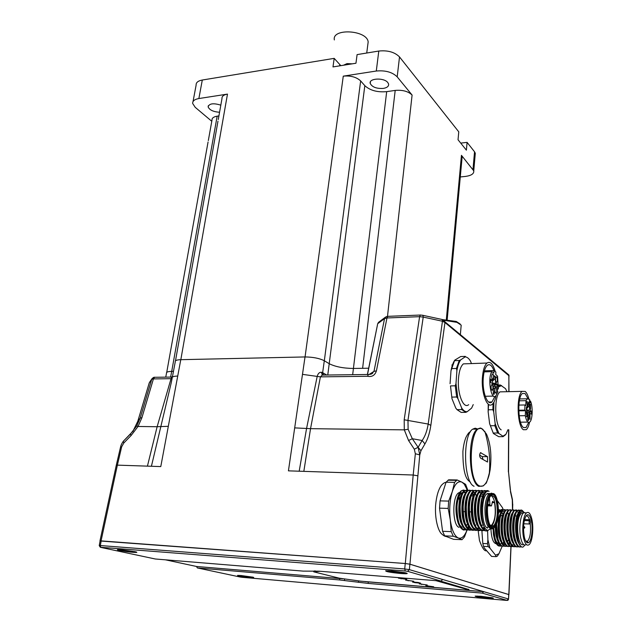 <?xml version="1.0" encoding="UTF-8"?>
<svg xmlns="http://www.w3.org/2000/svg" width="632" height="632" viewBox="0 0 632 632"><rect width="100%" height="100%" fill="white"/><g stroke="black" fill="none" stroke-linecap="round" stroke-linejoin="round"><path stroke-width="0.95" d="M456.968 507.204L456.968 510.853M508.531 599.081L508.815 594.562L409.947 564.194L405.309 563.515L100.101 540.992M441.578 319.365L442.163 319.492L442.44 321.238L444.96 322.518L444.889 321.625L442.677 319.689M422.326 315.186L422.982 315.344L423.227 317.09L442.44 321.238L428.196 424.056L430.842 425.336C429.697 433.062 427.722 439.256 424.933 443.925L422.137 440.504C425.052 436.436 427.074 430.953 428.196 424.056L404.18 419.782L404.306 429.863L408.13 429.302L407.972 420.288L423.227 317.09L419.601 316.679L404.18 419.782M421.031 315.036L420.335 315.044L419.601 316.679L386.974 317.967L387.756 316.348L388.451 316.316M386.547 316.577L385.259 317.288L384.548 318.599L386.974 317.967L376.427 370.842L373.97 371.403L371.126 374.128M379.153 321.854L377.833 323.608L384.548 318.599L373.97 371.403L369.143 374.436M377.581 324.319L367.508 374.5M506.714 373.157L508.831 374.926L509.076 376.087M508.531 471.993L510.34 490.108M409.947 564.194L419.767 454.906L420.952 450.742L424.933 443.925M512.489 509.779L512.299 499.928L510.427 491.483M369.207 374.476L368.432 374.484L367.532 376.285C372.003 377.162 374.974 375.353 376.427 370.842M408.13 429.302L412.333 438.727L408.564 440.504L404.306 429.863L310.541 428.67L303.834 471.361L288.429 470.848L294.686 427.88L310.541 428.67L320.416 376.862L322.233 375.092L323.876 375.068M165.75 377.146L166.508 373.228C166.192 372.098 167.93 371.482 171.714 371.371L217.163 116.177L218.909 115.925M171.77 371.371L173.46 371.34L171.714 371.371L170.616 377.075M172.354 377.193L175.262 361.804C174.874 360.532 176.723 359.829 180.784 359.679L305.019 356.946L302.483 374.357L317.193 376.411C317.991 373.504 319.429 372.13 321.498 372.272L322.644 372.667L323.442 375.076M326.72 375.029L322.644 372.667L324.303 360.746C319.452 358.305 313.022 357.033 305.019 356.946M324.335 360.769L329.209 363.7L324.335 360.769L360.651 80.928L364.822 85.66C370.052 90.471 377.344 92.469 386.689 91.64L395.197 90.416C402.616 89.784 408.248 91.332 412.096 95.053L397.188 76.851L399.519 56.935C394.724 52.108 387.811 50.149 378.789 51.042L357.096 54.605L355.958 63.239L332.985 66.921L334.186 58.365L340.83 65.665M368.669 368.211L353.422 368.456C343.31 368.322 335.237 366.734 329.209 363.7C335.237 366.734 343.31 368.322 353.422 368.456L386.689 91.64M323.15 374.958L321.925 374.049L322.233 375.092L368.432 374.484C370.644 374.397 372.09 373.931 372.754 373.093L372.588 373.212M408.564 440.504L414.316 449.218L415.343 453.744L413.194 475.019L303.834 471.361M321.925 374.049L321.498 372.272M367.532 376.285L320.416 376.862L317.193 376.411L306.544 428.599L299.189 471.211M171.659 377.028L171.027 378.694L172.102 378.513M136.741 425.928L140.201 418.076L141.924 417.673L138.045 426.482L136.741 425.928L130.421 434.066L131.006 435.63L138.045 426.482L157.139 426.726L147.43 466.139L160.781 466.582L168.317 426.316L157.139 426.726L171.027 378.694L153.426 378.908L154.595 377.288L155.575 377.272M149.602 382.21L149.152 383.19M132.902 431.34L137.823 421.188L149.199 383.024L152.122 378.552L153.402 377.557M137.776 421.347L140.201 418.076L151.727 379.358L153.426 378.908L141.924 417.673M131.006 435.63L123.833 442.961L121.668 446.808L117.37 465.136L147.43 466.139M415.343 453.744L419.767 454.906L418.123 447.298L414.316 449.218M418.123 447.298L412.333 438.727L422.137 440.504L418.123 447.298L420.952 450.742M133.336 430.811L123.287 441.278L123.833 442.961M116.296 465.207L120.491 447.322L121.668 446.808M168.317 426.316L177.726 376.056C173.642 376.166 171.793 376.862 172.173 378.134L171.201 382.905M512.212 498.529L512.299 499.928M508.776 429.776L508.531 471.922L510.561 491.088L512.433 499.533L512.655 504.044L512.426 499.557M512.607 509.779L512.765 504.218M155.282 558.988L303.281 571.123L319.2 571.194L441.018 581.084L442.692 579.505L483.764 591.678L482.224 593.116L368.14 583.415L339.574 579.955L197.366 567.931L196.489 566.47L165.703 559.873M481.023 596.292L492.375 597.817C494.595 598.433 492.928 598.528 487.367 598.093C479.427 597.295 475.351 596.632 475.138 596.095L481.023 596.292M241.203 575.547L253.021 577.206C254.562 577.64 253.535 577.711 249.932 577.419C242.261 576.621 238.13 575.949 237.537 575.412L241.203 575.547M482.224 593.116L506.951 600.337L508.404 598.978L483.764 591.678L364.893 581.614M508.823 594.594L409.892 564.202L405.246 563.523L101.199 540.897L100.109 540.952L99.24 545.527M342.813 578.786L196.489 566.47M121.107 549.737L135.667 551.831C137.823 552.431 136.986 552.589 133.131 552.321C126.495 551.831 115.293 549.903 117.678 549.643L121.107 549.737M391.753 570.933L405.389 572.774C408.864 573.706 407.356 573.951 400.862 573.516C390.766 572.521 385.694 571.62 385.662 570.814L391.753 570.933M425.794 585.651L433.671 586.757L425.794 585.651M428.18 585.848L428.141 586.291M419.237 583.85L427.232 584.979L419.237 583.85M421.686 584.055L421.647 584.513M398.484 578.162L406.85 579.346L398.484 578.162M401.138 578.383L401.091 578.88M405.594 580.113L413.826 581.274L405.594 580.113M408.169 580.326L408.13 580.808M415.019 582.214L414.971 582.68L412.506 582.009L418.171 582.475L420.62 583.146L414.971 582.68M440.291 581.021L468.897 589.538M320.211 571.281L313.709 571.818L339.329 578.185L360.596 581.156L465.041 590.059L468.549 589.909L436.033 580.682M313.725 571.683L314.12 571.02L315.344 570.941M334.36 39.934C331.689 27.927 367.16 29.988 368.164 41.949L367.792 44.817M447.195 319.673L462.15 156.625L461.447 155.322L473.763 170.845C474.103 173.784 471.259 175.649 465.231 176.454L460.286 176.952M475.138 155.124L475.296 153.252L474.537 151.783L467.088 142.366L466.384 150.163L458.034 139.759L458.769 131.851L399.519 56.935M360.651 80.928C356.448 77.064 350.649 75.477 343.271 76.148L376.293 71.029C385.378 70.192 392.346 72.135 397.188 76.851M211.783 121.273L195.217 107.322L192.681 103.482C192.507 100.97 194.569 99.319 198.867 98.545L227.481 94.105C223.641 94.808 221.808 96.285 221.99 98.553L218.269 119.519M334.186 58.365L202.295 80.027C198.021 80.841 195.96 82.547 196.118 85.13L193.037 101.555M220.821 105.149C213.426 102.905 209.2 103.474 208.118 106.871C209.5 110.023 213.308 111.817 219.557 112.259M387.811 82.555C383.964 77.388 368.519 78.218 370.226 83.464C372.169 87.137 376.546 88.788 383.355 88.409C387.132 87.722 388.885 86.268 388.609 84.04L387.811 82.555M460.728 143.109L467.088 142.366M462.15 156.625L462 158.269M208.323 140.557L211.989 120.151C211.838 118.113 213.569 116.786 217.163 116.177M352.253 63.832L347.039 63.611L343.476 65.238M395.197 90.416L362.618 368.306L353.422 368.456L352.672 374.689M392.67 571.178L402.995 572.655L397.575 572.229L400.024 572.932L398.365 572.797L389.762 571.462L395.15 571.881L392.67 571.178M403.903 572.474L405.633 572.971C408.075 574.069 391.872 572.616 387.819 571.383L387.1 571.131L388.925 570.751M398.365 572.797L398.081 572.371M242.301 575.72L250.312 576.811L246.551 576.487L247.752 576.89L241.661 576.06L244.671 576.226L242.301 575.72M252.16 577.016L252.587 577.166C253.835 577.727 243.273 576.653 239.686 575.847L238.635 575.547L239.109 575.397M481.513 596.418L489.918 597.596L479.088 596.655L483.243 596.916L481.513 596.418M491.325 597.603L492.067 597.832C493.884 598.607 479.625 597.279 476.804 596.411L477.176 596.039M122.782 550.022L132.483 551.365L128.328 551.041L130.295 551.641L121.921 550.401L126.052 550.725L122.782 550.022M134.545 551.578L135.461 551.886C136.962 552.613 125.428 551.436 120.641 550.369L118.903 549.872L119.914 549.65M497.795 540.794C496.183 537.026 495.377 532.16 495.362 526.195M499.375 511.454L501.35 511.723M502.922 514.361L501.808 512.323M501.31 511.786L499.43 511.367M495.243 526.377C495.291 532.926 496.262 538.053 498.158 541.743M508.168 540.368L507.457 541.861M505.094 544.31L503.838 544.421L504.62 545.961M500.694 540.992C497.439 534.411 497.558 518.746 500.52 513.547M504.162 511.896L502.977 511.328M500.797 512.852C497.329 517.553 497.171 535.644 501.05 541.916M507.401 541.727L508.049 540.36M509.874 542.667L508.531 544.12M503.601 541.189C500.315 534.609 500.426 518.738 503.412 513.571M503.68 512.892C500.196 517.553 500.046 535.841 503.957 542.098M509.621 544.689L508.578 544.207M506.516 541.379C503.191 534.806 503.301 518.73 506.303 513.595M506.564 512.939C503.08 517.553 502.93 536.039 506.864 542.272M513.334 546.404L512.52 544.816L511.478 544.35M509.439 541.577C506.082 535.012 506.185 518.73 509.202 513.626M509.463 512.979C505.956 517.553 505.821 536.236 509.779 542.453M512.37 541.766C508.981 535.209 509.076 518.73 512.102 513.658M512.355 513.026C508.847 517.553 508.728 536.434 512.702 542.627M515.301 541.964C511.888 535.415 511.975 518.73 515.017 513.69M518.493 512.433L517.229 511.746M515.262 513.073C511.746 517.561 511.636 536.639 515.641 542.809M518.248 542.153C514.796 535.612 514.883 518.722 517.932 513.721M518.177 513.113C514.653 517.561 514.551 536.837 518.572 542.983M501.255 545.945C498.774 546.743 496.72 544.357 495.085 538.772L493.655 528.131M495.133 541.221L493.434 534.38L493.055 528.51M493.434 534.38L494.327 538.741C495.559 543.086 497.123 545.519 499.035 546.056L500.884 545.724M504.107 546.072C501.634 546.885 499.588 544.492 497.961 538.891L496.586 523.707M498.458 513.389L500.544 510.016L501.769 509.471L502.969 509.827M504.17 542.588L503.751 543.37M502.693 543.844L503.775 541.774M502.598 510.103L499.786 509.992L498.522 511.604M495.749 525.548L497.194 538.859C498.427 543.228 499.999 545.677 501.919 546.19L502.677 546.222M506.967 546.198C504.502 547.02 502.464 544.618 500.836 539.009C497.984 529.071 499.683 512.655 503.38 510.103L504.573 509.558L506.145 510.174M507.614 512.339L508.531 514.835M507.946 540.36L507.536 541.474M505.434 510.19L502.63 510.071L501.484 511.493C498.285 518.611 497.811 527.775 500.07 538.978C501.31 543.386 502.882 545.827 504.802 546.324L506.588 545.961M509.834 546.324C507.377 547.154 505.347 544.752 503.728 539.128C500.884 529.182 502.558 512.742 506.224 510.182L507.393 509.645L508.649 510M509.89 542.706L509.368 543.71M508.381 544.057L509.479 541.901M508.278 510.285L507.441 509.74M507.227 509.668L505.474 510.158L504.36 511.541C501.168 518.643 500.694 527.831 502.954 539.096C504.194 543.536 505.774 545.985 507.694 546.459L508.389 546.483M512.702 546.443C510.261 547.288 508.239 544.887 506.619 539.254C503.783 529.292 505.442 512.828 509.084 510.269L510.214 509.724L511.501 510.095M511.122 510.38L510.253 509.811M510.071 509.748L508.333 510.237L507.243 511.58C504.06 518.682 503.586 527.894 505.845 539.222C507.093 543.686 508.673 546.143 510.593 546.593L512.331 546.206M515.586 546.569C513.152 547.423 511.13 545.021 509.518 539.373C506.69 529.387 508.333 512.892 511.952 510.34L513.042 509.811L514.353 510.182M513.982 510.474L513.081 509.882M512.923 509.834L511.193 510.324L510.143 511.628C506.951 518.722 506.485 527.957 508.744 539.341C509.992 543.836 511.58 546.301 513.5 546.727L515.206 546.324M518.469 546.696C516.052 547.557 514.037 545.155 512.426 539.491C509.605 529.49 511.233 512.979 514.819 510.427L515.878 509.898L517.221 510.269M516.842 510.569L514.061 510.411L513.042 511.675C509.858 518.761 509.392 528.02 511.651 539.459C512.908 543.994 514.495 546.459 516.415 546.862L517.023 546.862M521.368 546.822C518.959 547.699 516.952 545.298 515.341 539.617C512.528 529.6 514.132 513.073 517.695 510.514L518.722 509.984L520.089 510.364M519.709 510.672L516.929 510.49L515.941 511.723C512.765 518.793 512.307 528.083 514.567 539.586C515.823 544.144 517.411 546.617 519.338 546.996L519.915 546.996M524.378 512.678L522.253 511.328C518.422 511.786 516.842 522.482 516.802 527.854L517.948 539.72C519.251 544.95 520.926 547.407 522.988 547.091L524.971 545.068M516.802 527.854C516.897 518.959 518.161 513.208 520.586 510.593L521.574 510.071L524.631 512.797M523.233 511.588C522.135 509.937 520.989 509.597 519.812 510.577L518.856 511.77C515.688 518.832 515.23 528.147 517.482 539.704C518.746 544.294 520.333 546.767 522.269 547.13L522.451 547.138M525.903 516.099C527.278 515.388 528.463 516.597 529.458 519.717L529.332 520.729C528.96 522.632 529.118 523.723 529.806 523.999L530.493 522.506L529.821 519.543M524.355 537.208C522.83 527.997 523.454 520.815 526.211 515.657C528.234 513.547 529.924 515.135 531.275 520.436C533.25 528.526 531.504 541.964 528.297 542.769C526.685 543.188 525.374 541.332 524.355 537.208M530.208 523.193C531.07 531.812 530.201 537.808 527.601 541.189L525.824 541.276M531.828 519.085C533.953 527.854 532.397 542.327 529.008 544.713C526.906 546.095 525.16 544.065 523.77 538.622C521.582 529.766 523.209 515.127 526.559 512.852C528.707 511.478 530.469 513.555 531.828 519.085M526.195 512.844L523.659 512.765C520.286 515.041 518.643 529.656 520.839 538.496C522.23 543.939 523.991 545.969 526.101 544.587M527.451 542.809L527.752 542.193M525.737 512.828L524.118 512.781M527.286 542.754L527.633 542.066M523.572 512.844L521.368 512.994L519.662 515.562C515.357 524.513 518.509 548.189 523.462 544.397M500.971 512.465L499.335 511.525M493.774 528.028C494.145 538.037 495.97 543.33 499.256 543.923M490.922 528.692C491.396 538.235 493.221 543.267 496.397 543.797M497.029 543.615L497.487 543.338M497.55 543.291L498.427 542.359M488.188 546.577L483.527 546.364L482.816 543.504L487.485 543.71L488.188 546.577L489.95 548.149L487.896 539.736L487.596 530.28M487.485 543.71L487.896 539.736M503.23 509.692L502.511 507.749L503.127 509.74M502.487 515.522L501.302 515.491L500.433 516.47M529.458 519.717L524.536 519.551M498.514 509.629L500.165 510M500.378 510.158L501.516 511.446M501.911 512.11L502.258 512.805M502.685 513.808L502.898 514.409M501.508 542.935L500.591 544.176M499.865 544.768L498.024 544.966M487.525 528.091L487.501 527.222M502.203 546.23L498.917 553.782L495.52 555.165L489.95 548.149M497.423 500.71L502.511 507.749M481.884 530.69L482.816 543.504M495.52 555.165L496.175 556.642L491.578 556.421L484.223 547.889L483.527 546.364M496.175 556.642L497.337 556.168L498.917 553.782M496.049 395.79C495.172 400.009 493.9 402.845 492.233 404.275C487.28 409.062 481.221 393.199 482.39 377.889C482.967 370.289 484.499 365.343 487.003 363.037C490.148 361.03 492.857 363.732 495.125 371.15M495.78 373.852L495.986 374.855M467.206 363.74L463.367 363.874C460.736 366.157 459.108 371.055 458.477 378.576C457.189 393.736 463.461 409.425 468.668 404.678M493.9 370.526C491.933 365.399 489.737 363.661 487.319 365.32C485.092 367.374 483.725 371.774 483.219 378.529C482.184 392.124 487.564 406.226 491.973 401.976L494.872 396.485M492.992 388.19L492.288 390.268C491.483 390.268 491.064 389.075 491.056 386.697L491.593 384.746C492.478 384.398 492.944 385.552 492.992 388.19M491.127 388.372L491.064 386.563M496.744 391.09L496.057 393.159C495.259 393.159 494.856 391.974 494.84 389.62L495.377 387.677C496.238 387.345 496.697 388.475 496.744 391.09M494.903 391.216L494.848 389.533M497.352 380.338L496.681 382.376C495.883 382.368 495.48 381.183 495.464 378.829L495.986 376.917C496.847 376.585 497.305 377.731 497.352 380.338M495.528 380.432L495.464 378.789M493.624 377.351L492.936 379.398C492.123 379.398 491.712 378.205 491.696 375.819L492.225 373.899C493.11 373.567 493.568 374.713 493.624 377.351M491.767 377.502L491.704 375.732M497.55 376.119L498.364 388.988L497.676 387.787L497.21 390.458L497.89 391.658L495.764 396.051C490.969 400.807 487.296 377.264 491.988 371.624L493.829 373.109L493.979 370.526L495.883 372.074L495.741 374.65L497.55 376.119M497.463 389.012L498.364 388.988M494.074 376.585L495.188 376.553L495.03 379.326L495.907 383.213L497.305 384.951L494.335 385.022L494.264 386.286M494.335 385.022L492.928 383.292L495.907 383.213M492.067 380.733L492.928 383.292M497.305 384.951L497.068 387.219L495.172 386.263L494.177 394.02L493.932 394.479L493.292 393.989L493.434 387.669L492.541 383.766L490.598 382.249L490.535 379.619L490.788 379.168L493.292 380.701L494.129 375.7L495.188 376.553M484.152 371.869L491.988 371.624M450.49 385.915L451.991 398.721L450.49 385.915L455.238 385.797L456.675 396.999L451.927 397.094M465.824 412.341L461.716 409.576L457.007 409.647L461.139 412.404L465.824 412.341L467.174 411.709C465.271 411.882 463.43 410.634 461.668 407.972L457.916 398.602L455.988 383.553L456.897 370.636C457.734 365.991 458.974 362.428 460.602 359.948L465.136 356.875C467.048 356.954 468.841 358.376 470.516 361.141L471.448 363.59M457.007 409.647L455.775 408.067L451.991 398.721M454.74 360.161C453.089 362.642 451.841 366.197 450.987 370.826L451.738 368.606L456.462 368.448L459.219 360.501L454.527 360.675L454.74 360.161L460.688 356.551L465.326 356.377L465.136 356.875M454.527 360.675L451.738 368.606M450.987 370.826L450.063 383.711M473.242 404.599L471.622 408.09L467.174 411.709M461.716 409.576L461.668 407.972M456.675 396.999L457.916 398.602M455.238 385.797L455.988 383.553M456.462 368.448L456.897 370.636M459.219 360.501L460.602 359.948M484.42 370.834L493.979 370.526M461.068 326.57L461.194 325.14L456.968 322.367L444.106 320.298M460.128 323.963L456.272 321.459L442.471 319.61M529.545 422.2C528.771 425.984 527.681 428.472 526.274 429.673L523.399 429.728C517.134 426.221 516.154 395.071 522.151 391.366L525.224 391.445C526.63 392.662 527.815 395.055 528.787 398.626M503.08 391.793L500.054 391.864C493.75 395.545 494.643 426.387 501.192 429.855M527.854 398.444L525.121 393.546L522.403 393.483C517.071 396.785 517.94 424.42 523.501 427.572L526.061 427.532L528.629 422.413M529.971 414.118L530.066 419.261L529.529 414.173L529.971 414.118M530.43 404.125L530.532 409.244L529.979 404.172L530.43 404.125M527.254 401.565L527.357 406.724L526.796 401.62L527.254 401.565M526.788 411.63L526.875 416.82L526.33 411.685L526.788 411.63M518.848 405.08L524.987 404.978L525.761 405.594L525.998 400.68L527.214 398.776L529.671 399.503L529.387 401.288L530.208 402.805L530.485 401.02L529.426 401.036M525.998 400.68L519.37 400.799M528.858 412.894L528.739 411.361L527.128 410.097L529.916 410.049L531.52 411.321L531.591 413.715L531.386 414.142L529.347 412.886L528.518 420.154L528.392 420.588L527.767 420.177L527.846 414.323L527.08 410.768L526.251 410.121L526.385 407.269L527.649 407.924L528.605 402.086L529.3 403.232L529.15 406.51L529.916 410.049M526.401 407.94L527.128 410.097M519.156 415.761L525.287 415.682L525.516 410.737L518.754 410.832M530.485 401.02C533.053 406.637 532.578 420.146 529.711 422.081C527.878 423.148 526.401 421.015 525.287 415.682M524.987 404.978L524.742 410.128L525.516 410.737M505.434 434.856L503.064 436.665L498.695 436.68L493.387 433.497L489.626 423.709L493.387 433.497M488.236 404.346L488.149 411.835L488.576 404.385M490.432 425.739L494.864 425.707L497.645 432.999L493.229 433.023M493.063 403.421L492.889 409.718L488.449 409.781M498.601 385.03L500.331 384.991L498.593 385.836M488.149 411.835L489.626 423.709M500.331 384.991L505.505 388.648L507.038 391.706M507.899 429.776L505.94 434.263L502.93 436.199L498.901 433.473L495.172 423.661L493.695 411.756L493.94 402.086M503.064 436.665L502.93 436.199M497.645 432.999L498.901 433.473M494.864 425.707L495.172 423.661M492.889 409.718L493.695 411.756M498.537 387.037L501.555 385.52M518.738 410.215L524.742 410.128M482.848 429.397C470.224 419.079 466.195 480.233 479.412 485.889C483.535 487.501 486.798 483.725 489.208 474.553L490.14 469.758C491.846 455.696 490.637 443.822 486.514 434.121L482.848 429.397M480.984 452.694L480.438 452.725C479.333 454.613 479.404 456.43 480.652 458.184L487.517 462.032L487.501 456.644L480.494 452.694M477.697 428.978L475.185 428.196L472.72 429.152C462.474 435.037 463.517 482.39 474.087 486.277M482.974 459.377L482.184 456.62L479.633 455.087M465.768 529.893C460.064 529.656 457.141 521.913 456.991 506.674C457.489 498.561 459.061 493.26 461.692 490.756L463.343 490.037L464.646 490.337M458.192 523.264C455.917 515.641 455.403 508.381 456.659 501.468C457.671 496.033 459.219 492.454 461.305 490.748L464.559 490.377M456.659 501.468L456.17 506.651C456.122 519.773 458.516 527.546 463.367 529.979L464.236 530.019M468.841 530.003C463.161 529.782 460.238 522.032 460.08 506.761C460.57 498.632 462.126 493.316 464.749 490.819L466.353 490.1L467.688 490.408M467.285 490.645L463.943 490.803L462.411 492.715C460.625 495.907 459.575 500.576 459.259 506.738C459.219 519.923 461.621 527.712 466.471 530.106L467.301 530.137M471.922 530.122C466.266 529.908 463.351 522.151 463.177 506.848C463.667 498.703 465.207 493.387 467.814 490.882L469.363 490.163L470.737 490.472M469.821 529.482L469.252 529.829M473.321 495.859L472.278 493.268M470.611 490.946L469.402 490.234M469.213 490.187L467.001 490.867L465.507 492.723C463.722 495.915 462.671 500.615 462.355 506.825C462.332 520.081 464.741 527.886 469.584 530.232L471.519 529.908M475.011 530.232C469.379 530.035 466.471 522.269 466.29 506.935C466.764 498.782 468.296 493.45 470.88 490.946L472.388 490.234L473.803 490.543M476.354 495.938L475.343 493.394M473.4 490.788L472.42 490.29M472.27 490.25L470.066 490.93L468.62 492.739C466.827 495.93 465.776 500.655 465.46 506.911C465.452 520.239 467.862 528.052 472.712 530.359L474.6 530.019M486.514 550.733C484.602 551.483 482.256 548.086 479.475 540.526L478.124 530.359C472.499 530.169 469.592 522.395 469.402 507.022C469.868 498.861 471.385 493.521 473.953 491.009L475.422 490.298L476.868 490.614M476.465 490.867L475.446 490.337M475.335 490.313L473.139 490.993L471.733 492.755C469.939 495.938 468.889 500.686 468.573 506.998C468.573 520.397 470.998 528.226 475.841 530.477L477.697 530.13M481.205 530.461C475.627 530.303 472.728 522.514 472.531 507.109C472.981 498.94 474.49 493.592 477.042 491.08L478.464 490.369L479.949 490.685M479.538 490.938L478.479 490.393M478.408 490.377L476.22 491.056L474.853 492.77C473.06 495.954 472.001 500.726 471.693 507.085C471.709 520.563 474.142 528.399 478.977 530.604L479.649 530.611M484.317 530.58C478.764 530.438 475.872 522.64 475.659 507.196C476.109 499.019 477.602 493.663 480.138 491.143L481.513 490.44L483.03 490.748M482.627 491.017L479.309 491.127L477.989 492.786C476.188 495.97 475.13 500.765 474.829 507.172C474.861 520.721 477.286 528.573 482.121 530.73L482.753 530.73M488.157 530.311C483.306 534.159 478.124 521.108 478.803 507.283C479.246 499.098 480.723 493.734 483.235 491.206L484.578 490.511L486.127 490.819M485.716 491.096L482.413 491.19L481.126 492.802C479.325 495.986 478.266 500.805 477.966 507.259C478.013 520.879 480.446 528.739 485.281 530.848L487.398 530.232M483.867 495.567L486.356 491.269L487.643 490.574L487.975 491.19C486.45 491.309 485.076 492.77 483.867 495.567L481.616 507.362C481.26 514.63 481.979 520.792 483.764 525.84C484.886 528.676 486.324 530.169 488.102 530.319L490.653 528.684M490.558 525.642L490.724 525.216M489.089 491.412L487.825 490.614L486.537 490.637L484.278 492.818C482.469 496.002 481.41 500.844 481.118 507.346C480.928 514.614 481.813 520.776 483.764 525.84M483.433 494.524C479.68 500.054 479.577 518.698 483.725 525.745M483.298 524.6C479.87 517.268 479.957 501.389 483.085 495.401M487.833 493.308L488.339 493.892M484.231 492.905L483.038 492.439M480.281 494.516C476.552 500.086 476.433 518.501 480.549 525.555M482.722 528.218L484.215 528.779M484.349 528.787L485.305 528.613M485.329 528.652L482.611 528.044M480.115 524.386C476.726 517.063 476.828 501.421 479.933 495.409M481.995 492.763L484.262 492.842M482.99 495.33L481.679 493.308M481.126 492.818L479.957 492.375M477.136 494.501C473.423 500.109 473.305 518.295 477.381 525.366M484.278 526.954L483.053 528.028L484.231 526.851M476.939 524.173C473.676 513.942 473.629 504.36 476.781 495.425M478.866 492.707L481.157 492.755M481.726 493.229L483.053 495.204M474.008 494.493C470.311 500.125 470.176 518.09 474.221 525.184M476.433 527.949L478.985 528.423M481.6 526.093L481.94 525.54M482.35 525.026L481.655 526.211M479.017 528.455L477.918 528.534M473.771 523.967C470.556 513.816 470.508 504.304 473.644 495.433M474.932 492.644L473.81 492.241M470.88 494.485C467.206 500.149 467.056 517.892 471.069 524.995M470.619 523.762C467.443 513.697 467.404 504.257 470.516 495.449M472.649 492.612L474.972 492.589M467.759 494.485C464.109 500.181 463.951 517.695 467.933 524.813M467.475 523.549C464.338 513.571 464.307 504.21 467.388 495.464M472.459 492.936L473.818 494.832M464.646 494.485C461.02 500.22 460.854 517.497 464.797 524.623M467.064 527.538L469.663 528.099M469.687 528.131L468.557 528.17L469.434 529.924M464.33 523.336C461.242 513.453 461.226 504.17 464.267 495.488M465.713 492.391L464.646 492.044M461.55 494.485C457.939 500.252 457.773 517.3 461.668 524.434M467.672 527.459L468.699 526.511M468.747 526.606L467.798 527.459M461.194 523.114C458.161 513.326 458.145 504.123 461.155 495.512M463.382 492.47L465.744 492.336M466.961 524.694L466.171 525.919M466.116 525.816L466.803 524.734M459.685 516.297L459.575 517.245M458.895 497.029L459.504 500.576M467.04 530.082L464.465 536.963L462.024 539.681L453.547 539.317L444.675 535.873L442.582 531.283L439.532 508.16L440.062 500.876L446.081 482.208L448.625 479.822L457.094 479.957L462 482.192L465.626 484.373L467.862 490.329M468.336 525.753L467.957 527.104L468.32 525.729M462.024 539.681L458.303 537.99C461.652 539.041 464.552 536.402 467.001 530.066M467.396 490.266L464.275 484.175L462 482.192C458.216 480.565 454.977 483.717 452.275 491.664L454.59 482.35L457.094 479.957M458.303 537.99L453.27 536.228L451.209 531.623L450.308 520.057C451.793 530.13 454.463 536.11 458.303 537.99M450.308 520.057L448.167 508.412L448.681 501.097L452.275 491.664C449.771 500.196 449.115 509.661 450.308 520.057M448.681 501.097L440.062 500.876M448.167 508.412L439.532 508.16M451.209 531.623L442.582 531.283M453.27 536.228L444.675 535.873M454.59 482.35L446.081 482.208M462.166 493.15L461.763 492.818M459.883 492.296L458.492 492.913C452.022 496.799 452.417 525.54 459.006 527.341M471.227 511.904L469.418 511.849M465.002 511.715L463.185 511.659M465.689 524.837L467.972 524.916M475.035 525.168L475.864 525.018M489.445 498.079L489.966 505.26L491.443 505.9L492.557 501.389L494.54 502.638C496.096 512.994 495.117 520.531 491.593 525.247L490.661 525.737M494.611 494.548L491.38 493.118L490.543 493.616C488.196 495.859 486.751 500.607 486.206 507.867C485.329 520.27 489.713 531.883 493.695 528.099L494.501 527.254M487.075 507.994C487.707 500.007 489.358 495.275 492.036 493.797C498.403 490.543 501.065 519.757 495.038 526.654C491.127 532.373 486.142 520.958 487.075 507.994M498.127 513.405C498.948 501.437 494.374 490.637 490.606 496.017C484.949 502.385 487.493 530.122 493.434 526.93C496.002 525.461 497.566 520.95 498.127 513.405M491.404 528.613C486.996 527.965 484.839 521.037 484.949 507.828C485.487 500.576 486.94 495.828 489.294 493.592L492.589 493.663M490.582 496.049L490.78 495.875C495.061 494.753 497.234 500.552 497.289 513.279C496.855 519.607 495.591 523.786 493.513 525.808L492.778 526.235L490.44 525.524M491.269 495.543C494.264 498.142 495.646 504.028 495.433 513.224C494.99 519.551 493.726 523.723 491.633 525.737L490.953 526.148M491.688 493.434L492.233 493.726M487.469 528.068C481.323 526.282 480.826 497.732 486.838 493.853L489.452 493.489M464.338 492.62L463.548 492.368M462.577 492.439L461.534 492.976C459.401 494.785 457.931 498.632 457.126 504.51M459.614 524.876L462.063 527.451M430.842 425.336L444.96 322.518L508.91 375.716L508.823 391.666M508.602 429.776L508.365 471.891M508.815 594.562L510.94 546.514M294.686 427.88L302.483 374.357M171.201 382.937L151.411 466.274M405.309 563.515L413.194 475.019L417.689 475.785M99.982 540.874L116.272 465.326L117.37 465.136L101.065 540.881M177.726 376.056L180.784 359.679M327.763 375.021L364.822 85.66M506.951 600.337L506.121 600.361M506.998 600.353C507.844 600.542 508.349 600.1 508.531 599.018L508.697 594.546M506.058 600.353L242.175 577.308M242.088 577.3L240.152 577.024M240.358 577.063L197.366 567.931M368.14 583.415L368.298 581.938M442.692 579.505L409.37 569.63L409.892 564.202M155.504 559.036L100.488 547.336M100.796 547.415L100.322 545.542L99.232 545.582L100.18 547.099M101.001 547.304L405.262 570.988L404.717 568.958L100.322 545.542L101.199 540.897M405.262 570.988L407.585 571.32L409.37 569.63L404.717 568.958L405.246 563.523M407.585 571.32L441.018 581.084M339.574 579.955L339.747 578.478M344.416 580.484L344.582 579.023M358.439 582.349L358.605 580.887M468.596 589.277L468.549 589.909M314.12 571.02L314.041 571.644M474.537 151.783L472.989 169.416M387.495 316.379L412.096 95.053M461.447 155.322L446.334 319.618M378.789 51.042L376.293 71.029M198.867 98.545L202.295 80.027M339.818 64.693L339.661 65.846M180.831 359.679L227.481 94.105M343.271 76.148L305.058 356.946M523.541 526.496L523.873 526.511C525.058 527.104 525.105 527.704 524.007 528.297L524.023 526.519M529.332 520.729L524.291 520.563M494.161 384.256L497.131 384.177M495.03 379.326L493.861 379.366M492.723 380.701L490.464 380.756M493.379 388.522L494.501 388.498M493.355 394.036L494.177 394.02M496.412 386.792L497.202 386.776M529.3 403.232L528.368 403.248M529.15 406.51L528.178 406.526M526.353 407.94L527.222 407.932L526.353 407.932M528.739 411.361L531.52 411.321M528.897 412.064L531.67 412.024M530.856 413.723L531.591 413.715M528.755 415.027L527.815 415.034M527.752 420.162L528.518 420.154M528.399 402.537L529.142 402.521M482.319 428.923L479.862 428.164L477.421 429.128C467.261 435.021 468.344 482.477 478.819 486.371L483.227 485.921L485.605 483.583C486.253 484.12 487.762 479.514 490.14 469.758M482.184 456.62L487.501 456.644M494.54 502.638L492.217 502.574M482.651 496.088L480.557 496.041M473.321 495.867L471.211 495.82M491.293 505.924L487.612 505.821M489.966 505.26L487.683 505.197M494.311 502.195L492.304 502.14M489.689 504.47L487.793 504.415M489.366 499.841L488.805 499.833M489.366 499.47L488.923 499.462M442.171 319.508L508.831 374.926L508.989 391.658M442.163 319.492L422.974 315.336M422.982 315.352L420.335 315.044M420.343 315.044L387.756 316.348M387.748 316.356L385.259 317.288L378.536 322.32L377.652 323.821M377.581 324.311L367.397 374.5M321.917 374.041L324.366 375.06M152.122 378.552C153.379 377.462 154.2 377.035 154.595 377.288L171.446 377.067L172.457 376.632M152.059 378.639L149.594 382.226M120.53 447.156C120.838 445.457 121.763 443.498 123.287 441.278L130.421 434.066M508.934 594.601L511.106 545.369M468.912 589.395L468.865 590.027M366.734 53.025L368.164 41.949M473.763 170.845L475.296 153.252M208.118 106.871L208.331 105.71M370.226 83.464L370.439 81.781M175.491 360.809L217.969 121.202M166.73 372.367L208.062 142.002M499.786 509.992L500.544 510.016M502.63 510.079L503.38 510.095M505.474 510.158L506.232 510.182M508.326 510.237L509.084 510.261M511.185 510.324L511.952 510.348M514.061 510.411L514.819 510.427M516.929 510.49L517.695 510.514M519.812 510.577L520.578 510.593M523.794 533.906L523.62 532.136M527.096 541.482L528.297 542.769M529.521 523.991L523.762 523.794M523.659 512.765L526.559 512.852M521.368 512.994L523.343 513.058M497.613 543.346L498.948 543.402M525.729 541.111L527.601 541.189M515.104 515.917L516.889 515.981M499.446 510.308L499.075 509.597M502.266 510.419L501.769 509.471M505.087 510.538L504.573 509.558M507.923 510.648L507.393 509.645M510.759 510.759L510.214 509.724M513.603 510.869L513.042 509.811M516.462 510.988L515.878 509.898M519.322 511.098L518.722 509.984M522.253 511.328L521.574 510.071M498.838 545.669L498.553 545.092M451.841 365.027L452.449 365.012M463.367 363.874L487.003 363.037M488.654 402.031L491.973 401.976M491.578 389.857L492.288 390.268M495.354 392.756L496.057 393.159M495.986 381.981L496.681 382.376M492.225 379.002L492.936 379.398M493.529 396.098L485.234 396.272M490.464 380.78L492.747 380.717M493.41 386.31L495.172 386.263M460.373 334.526L461.194 325.14M456.272 321.459L456.968 322.367M500.054 391.864L522.151 391.366M523.462 427.548L526.061 427.532M529.513 418.945L530.066 419.261M529.987 408.936L530.532 409.244M526.796 406.408L527.357 406.724M526.314 416.488L526.875 416.82M527.214 398.776L519.765 398.918M527.957 422.097L520.492 422.168M527.807 412.901L529.347 412.886M500.615 385.615L500.031 385.054M470.469 482.334L468.683 480.818C464.725 477.207 462.806 467.348 462.916 451.256C463.43 445.765 464.433 441.176 465.926 437.478C467.783 433.773 469.26 431.909 470.358 431.885M489.208 474.553C490.606 460.001 489.136 445.584 484.799 431.301M486.514 434.121C482.619 429.041 480.438 427.137 479.972 428.433L477.421 429.128L472.72 429.152M461.305 490.748L461.7 490.756M463.935 490.803L464.749 490.819M466.993 490.867L467.806 490.882M470.066 490.93L470.88 490.946M473.139 490.993L473.953 491.009M476.22 491.056L477.042 491.08M479.309 491.127L480.13 491.143M482.413 491.19L483.235 491.206M485.518 491.254L486.348 491.269M446.026 482.374C444.881 482.287 443.364 483.243 441.476 485.242C438.395 489.484 436.443 496.128 435.614 505.181C434.69 518.532 438 530.635 441.531 533.819C445.118 537.01 444.983 535.96 447.053 536.789M459.614 500.062L459.029 496.713M464.275 484.175L464.196 483.433M456.517 480.352L448.041 480.209M482.611 496.175L480.525 496.128M473.281 495.954L471.18 495.907M491.593 525.247L490.219 525.2M492.036 493.797L491.38 493.118M489.294 493.592L490.543 493.616M492.778 526.235L493.434 526.93M493.513 525.808L491.633 525.737M486.838 493.853L488.955 493.9M458.492 492.913L459.472 492.936M460.001 492.944L461.534 492.976M484.207 528.771L485.155 530.611M474.79 528.407L475.699 530.201M463.801 490.922L463.343 490.037M466.827 491.017L466.353 490.1M469.86 491.111L469.363 490.163M472.902 491.214L472.388 490.234M475.951 491.309L475.422 490.298M479.017 491.404L478.464 490.369M482.082 491.506L481.513 490.44M485.163 491.609L484.578 490.511"/></g></svg>
